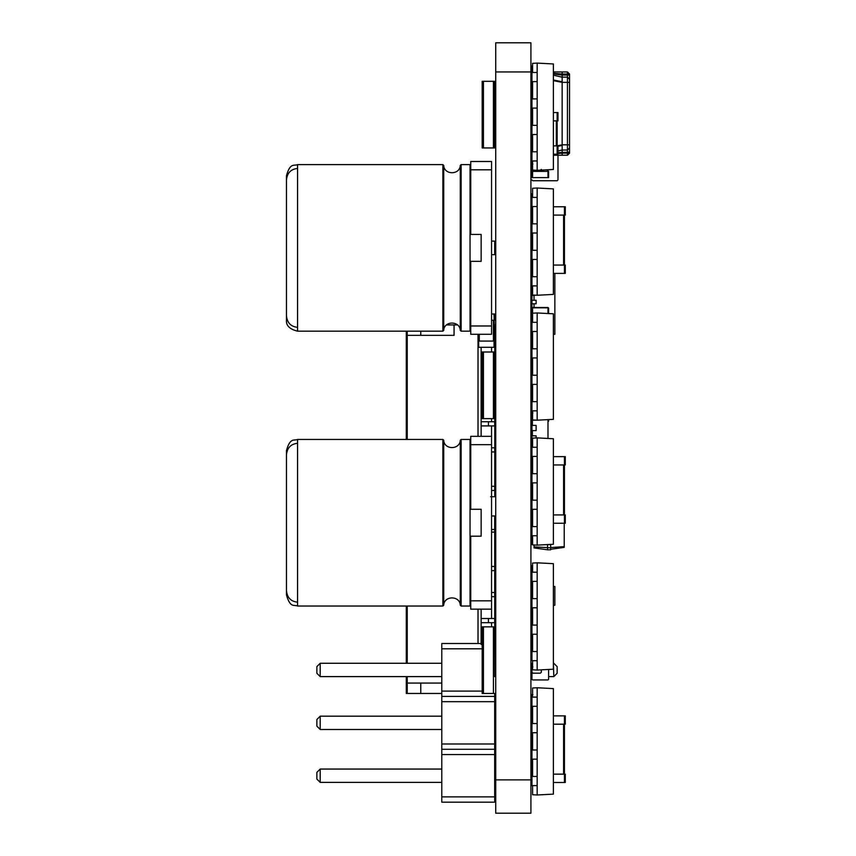 <?xml version="1.0" encoding="UTF-8"?>
<svg xmlns="http://www.w3.org/2000/svg" width="856" height="856" viewBox="0 0 856 856"><rect width="100%" height="100%" fill="white"/><g stroke="black" fill="none" stroke-linecap="round" stroke-linejoin="round"><path stroke-width="1.28" d="M553.393 523.262L565.27 523.262L565.27 514.927L564.436 514.927L564.436 464.958L565.27 464.958L565.27 456.633L553.393 456.633M553.393 514.927L564.436 514.927L564.436 523.262M553.393 464.958L564.436 464.958L564.436 456.633M531.951 663.914L531.951 679.322L531.951 663.914L532.582 663.282L530.913 663.282M548.61 669.456L548.61 679.322L548.61 669.456M531.951 679.322L532.582 679.942L547.99 679.942L548.61 679.322M532.582 679.942L547.99 679.942M532.892 412.902L531.951 410.827L531.951 535.749L537.161 535.749L537.161 545.122L553.393 544.266L553.393 438.743L537.161 437.887L537.161 535.749M531.951 526.59L537.161 526.59M531.951 509.309L537.161 509.309M531.951 500.15L537.161 500.15M531.951 482.87L537.161 482.87M531.951 473.7L537.161 473.7M531.951 456.419L537.161 456.419M531.951 447.26L537.161 447.26M537.161 437.887L532.582 438.133L532.582 447.26M532.582 535.749L532.582 544.887L537.161 545.122M532.582 509.309L532.582 526.59M532.582 482.87L532.582 500.15M532.582 456.419L532.582 473.7M553.393 715.862L565.27 715.862L565.27 724.187L564.436 724.187L564.436 774.156L565.27 774.156L565.27 782.491L553.393 782.491M553.393 724.187L564.436 724.187L564.436 715.862M553.393 774.156L564.436 774.156L564.436 782.491M537.161 651.523L531.951 651.523L531.951 634.243L537.161 634.243L537.161 670.055L553.393 669.199L553.393 563.676L537.161 562.82L537.161 634.243M537.161 625.073L531.951 625.073L531.951 607.792L537.161 607.792M537.161 598.633L531.951 598.633L531.951 581.352L537.161 581.352M532.582 660.682L532.582 669.809L537.161 670.055M532.582 634.243L532.582 651.523M532.582 607.792L532.582 625.073M532.582 581.352L532.582 598.633M537.161 562.82L532.582 563.055L532.582 572.193M531.951 581.352L531.951 572.193L537.161 572.193M531.951 651.523L531.951 660.682L537.161 660.682M531.951 598.633L531.951 607.792M531.951 625.073L531.951 634.243M532.368 414.989L532.368 412.742M532.368 425.4L532.368 420.189M532.368 435.811L532.368 430.6M532.368 447.26L532.368 441.011M547.99 438.454L547.99 419.622M531.951 441.011L532.582 441.011M531.951 435.811L536.113 435.811L536.113 437.94M531.951 430.6L536.113 430.6L536.113 425.4L531.951 425.4M531.951 420.189L536.113 420.135M531.951 414.989L532.582 414.989M532.582 197.404L532.582 188.267L537.161 188.031L537.161 197.404L531.951 197.404L531.951 291.928L532.582 291.928M531.951 291.928L531.951 300.263L536.113 300.263L536.113 303.794L531.951 303.794L531.951 308.117C531.951 316.174 531.951 316.174 531.951 308.117L531.951 316.239L531.951 308.117L532.582 307.497L547.99 307.497L548.61 308.117C548.61 316.174 548.61 316.174 548.61 308.117L548.61 313.564L548.61 308.117L547.99 307.497L532.582 307.497L531.951 308.117M531.951 314.366L531.951 316.913L532.582 316.913M531.951 316.913L531.951 321.396L532.582 321.396M534.037 300.263L534.037 295.47M534.037 307.497L534.037 303.794M553.393 334.3L554.859 334.3L554.859 273.396M531.951 320.454L532.582 320.454M531.951 295.47L536.113 295.202M531.951 287.145L532.582 287.145M531.951 300.263L531.951 303.794M537.161 72.471L531.951 72.471L531.951 171.371L531.951 160.96L537.161 160.96L537.161 170.333L553.393 169.477L553.393 63.954L537.161 63.098L537.161 160.96M547.99 177.62L531.951 177.62L531.951 171.371L548.61 171.371L548.61 177.62L547.99 177.62L547.99 169.766M557.984 155.546L557.984 179.91L557.984 155.546L557.149 154.711M531.951 179.91L532.785 180.744L557.149 180.744L557.984 179.91M532.785 180.744L557.149 180.744M532.582 160.96L532.582 170.087L537.161 170.333M532.582 134.52L532.582 151.801M532.582 108.081L532.582 125.361M532.582 81.63L532.582 98.911M537.161 63.098L532.582 63.344L532.582 72.471M531.951 81.63L537.161 81.63M531.951 98.911L537.161 98.911M531.951 108.081L537.161 108.081M531.951 125.361L537.161 125.361M531.951 134.52L537.161 134.52M531.951 151.801L537.161 151.801M532.892 164.084L531.951 165.026L531.951 169.392L532.892 170.333L540.382 170.333L541.324 169.392M553.393 112.553L557.984 112.553L557.984 120.878L557.149 120.878L557.149 145.862L557.984 145.862L557.984 154.198L553.393 154.198M553.393 120.878L557.149 120.878L557.149 112.553M553.393 145.862L557.149 145.862L557.149 154.198M553.393 586.392L554.859 586.51L554.859 605.245L553.393 605.363M532.582 316.87L531.951 316.239M532.582 307.497L547.99 307.497M532.582 322.327L532.582 307.807L547.99 307.807L547.99 313.531M531.951 572.193L531.951 565.784C531.951 573.841 531.951 573.841 531.951 565.784L532.582 565.163L531.951 565.784L531.951 572.033M532.582 177.62L532.582 170.28M532.582 196.88L531.951 197.501M531.951 285.893L537.161 285.893L537.161 295.267L553.393 294.411L553.393 188.887L537.161 188.031M531.951 276.734L537.161 276.734L537.161 285.893M531.951 259.454L537.161 259.454L537.161 276.734M531.951 250.284L537.161 250.284L537.161 259.454M531.951 233.003L537.161 233.003L537.161 250.284M531.951 223.844L537.161 223.844L537.161 233.003M531.951 206.564L537.161 206.564L537.161 223.844M537.161 197.404L537.161 206.564M532.582 285.893L532.582 295.02L537.161 295.267M532.582 259.454L532.582 276.734M532.582 233.003L532.582 250.284M532.582 206.564L532.582 223.844M532.582 540.96L531.951 540.96L531.951 534.711M553.393 155.236L567.453 155.236L567.453 71.947L569.54 74.033L562.146 74.033L562.146 75.071L569.54 75.071L569.54 74.033M557.984 153.534L562.146 153.16L562.146 150.035L567.453 150.035L569.54 147.949L569.54 144.825L569.54 153.16L567.453 155.236M569.54 153.16L562.146 153.16L562.146 155.236M557.149 145.798L562.146 144.825L569.54 144.825L569.54 75.071M569.54 79.234L567.453 77.158L562.146 77.158L562.146 82.358L569.54 82.358M557.984 152.678L569.54 152.111M553.393 71.947L567.453 71.947M553.393 80.657L562.146 82.358L562.146 150.035L557.984 150.977M562.146 77.19L553.393 75.189L562.146 77.158L562.146 75.071L553.393 73.883M562.146 71.947L562.146 74.033L553.393 73.242M534.037 544.962L534.037 547.904L547.572 549.809L547.572 544.598M534.037 546.877L550.686 547.829L550.686 544.416M547.572 549.809L550.686 549.809L550.686 547.829M550.686 549.285L564.222 547.38L564.222 523.262M531.951 540.96L531.951 544.598L532.582 544.598M547.091 544.598L550.686 544.598M550.686 547.572L564.222 546.62M532.892 694.516L531.951 694.516L531.951 785.615L537.161 785.615L537.161 794.978L553.393 794.133L553.393 688.598L537.161 687.753L537.161 785.615M531.951 72.471L531.951 66.073C531.951 74.119 531.951 74.119 531.951 66.073L532.582 65.441L531.951 66.073L531.951 72.471M537.161 401.657L531.951 401.657L531.951 384.376L537.161 384.376L537.161 420.189L553.393 419.344L553.393 313.81L537.161 312.964L537.161 384.376M537.161 375.217L531.951 375.217L531.951 357.936L537.161 357.936M537.161 348.777L531.951 348.777L531.951 331.497L537.161 331.497M532.582 410.827L532.582 419.954L537.161 420.189M532.582 384.376L532.582 401.657M532.582 357.936L532.582 375.217M532.582 331.497L532.582 348.777M532.582 313.2L537.161 312.964M531.951 331.497L531.951 322.327L537.161 322.327M531.951 401.657L531.951 410.827L537.161 410.827M531.951 348.777L531.951 357.936M531.951 375.217L531.951 384.376M532.892 666.931L531.951 667.862L531.951 672.238L532.892 673.18L540.382 673.18L541.324 672.238L541.324 669.831M531.951 776.446L537.161 776.446M531.951 759.165L537.161 759.165M531.951 750.006L537.161 750.006M531.951 732.725L537.161 732.725M531.951 723.566L537.161 723.566M531.951 706.286L537.161 706.286M531.951 697.116L537.161 697.116M537.161 687.753L532.582 687.989L532.582 697.116M532.582 785.615L532.582 794.743L537.161 794.978M532.582 759.165L532.582 776.446M532.582 732.725L532.582 750.006M532.582 706.286L532.582 723.566M547.99 421.238L548.61 421.238L548.61 419.59M532.368 196.912L531.951 193.756L531.951 197.404M553.393 206.767L565.27 206.767L565.27 215.102L564.436 215.102L564.436 265.071L565.27 265.071L565.27 273.396L553.393 273.396M553.393 215.102L564.436 215.102L564.436 206.767M553.393 265.071L564.436 265.071L564.436 273.396M494.682 796.872L441.792 796.872L441.792 802.168L494.682 802.168L494.682 693.478L482.185 693.478L482.185 626.849L494.682 626.849L494.789 676.615M478.023 436.325L478.023 334.3M407.231 439.449L407.231 331.176M457.511 324.938L454.076 324.938L454.076 335.349L406.29 335.349L406.29 439.449M481.147 509.288L481.147 536.188L481.147 509.288L470.736 509.288L470.736 436.325L491.558 436.325L491.558 425.914M491.558 421.751L491.558 418.627M491.558 351.998L491.558 347.311M481.147 436.325L481.147 347.311M446.49 324.938L454.076 324.938M491.558 490.467L494.682 490.467L494.682 486.304L491.558 486.304M494.062 335.349L494.682 335.349L494.682 331.176L494.062 331.176M494.682 451.947L494.682 447.784L494.693 451.947L491.558 451.947M494.682 447.784L491.558 447.784M494.682 425.914L494.682 421.751L494.693 425.914L481.147 425.914M494.682 421.751L481.147 421.751M482.185 399.891L481.147 399.891M482.185 395.729L481.147 395.729M482.185 373.869L481.147 373.869M482.185 369.696L481.147 369.696M420.767 335.349L420.767 331.176M488.434 425.914L488.434 421.751M441.792 796.872L441.792 643.509L482.185 643.509M494.682 754.564L441.792 754.564M494.682 749.278L441.792 749.278M494.682 743.992L441.792 743.992M494.682 701.685L441.792 701.685M494.682 696.388L441.792 696.388M482.185 691.102L441.792 691.102M482.185 648.795L441.792 648.795M531.951 729.494L530.913 729.494M495.72 729.494L494.682 729.494M531.951 716.172L530.913 716.172M495.72 716.172L494.682 716.172M531.951 782.384L530.913 782.384M495.72 782.384L494.682 782.384M531.951 769.062L530.913 769.062M495.72 769.062L494.682 769.062M553.393 663.282L553.811 676.615L548.61 676.615M531.951 676.615L530.913 676.615M495.72 676.615L494.682 676.615M495.72 663.282L494.682 663.282M441.792 729.494L320.197 729.494L316.87 726.166L316.87 719.5L320.197 716.172L320.197 729.494M441.792 716.172L320.197 716.172M441.792 782.384L320.197 782.384L316.87 779.056L316.87 772.39L320.197 769.062L320.197 782.384M441.792 769.062L320.197 769.062M441.792 676.615L320.197 676.615L316.87 673.276L316.87 666.621L320.197 663.282L320.197 676.615M441.792 663.282L320.197 663.282M553.811 676.615L557.149 673.276L557.149 666.621L553.811 663.282M483.437 418.627L482.185 418.627L482.185 351.998L494.682 351.998L494.682 418.627L483.437 418.627L483.437 351.998M494.062 324.938L494.789 324.938L494.789 496.715L490.616 496.715M406.29 331.176L406.29 335.349M494.682 369.696L494.682 373.869M494.682 395.729L494.682 399.891M494.682 521.7L494.789 663.282M406.29 606.027L406.29 663.282M406.29 676.615L406.29 693.478L441.792 693.478M406.29 683.067L407.231 683.067L407.231 676.615M494.682 570.631L494.682 566.469L494.693 570.631L491.558 570.631M494.682 596.653L494.682 592.491L494.693 596.653L491.558 596.653M494.682 622.687L494.682 618.514L494.693 622.687L481.147 622.687L481.147 609.151M494.682 644.547L494.682 648.709M478.023 643.509L478.023 609.151M441.792 683.067L407.231 683.067L407.231 693.478M407.231 663.282L407.231 606.027M420.767 693.478L420.767 683.067M491.558 626.849L491.558 622.687M491.558 618.514L491.558 609.151L470.736 609.151L470.736 536.188L481.147 536.188M481.147 644.547L481.147 622.687M491.558 532.111L494.682 532.111L494.682 529.5L491.558 529.5L491.558 444.66L470.736 444.66M494.682 618.514L481.147 618.514M494.682 592.491L491.558 592.491M494.682 566.469L491.558 566.469M488.434 622.687L488.434 618.514M491.558 609.151L491.558 529.5M491.558 436.325L491.558 444.66M494.682 529.5L494.682 515.975L491.558 515.975M460.293 440.209L461.117 439.449L461.117 606.027L460.293 605.267L460.293 440.209C459.897 450.01 444.093 450.01 443.708 440.209L443.708 605.267L442.873 606.027L442.873 439.449L297.567 439.449C294.122 441.022 290.227 437.074 286.46 450.556L286.46 594.92C290.227 608.402 294.122 604.454 297.567 606.027L297.567 602.185C290.773 601.458 287.07 597.552 286.46 590.458M491.558 314.002L494.682 314.002L494.682 320.251L491.558 320.251M494.062 314.002L494.682 347.311L478.023 347.311M478.654 334.3L478.654 341.073L478.023 341.073M494.062 347.311L494.062 341.073L478.654 341.073L478.654 347.311M483.437 147.949L482.185 147.949L482.185 81.32L494.682 81.32L494.682 147.949L483.437 147.949L483.437 81.32M481.147 234.437L481.147 261.348L481.147 234.437L470.736 234.437L470.736 161.484L491.558 161.484L491.558 169.809L470.736 169.809M491.558 254.66L491.558 241.125L494.682 241.125L494.682 254.66L491.558 254.66L491.558 334.3L470.736 334.3L470.736 261.348L481.147 261.348M491.558 241.125L491.558 169.809M460.293 165.369L461.117 164.609L461.117 331.176L460.293 330.427L460.293 165.369C459.897 175.17 444.093 175.17 443.708 165.369L443.708 330.427L442.873 331.176L442.873 164.609L297.567 164.609C294.122 166.182 290.227 162.223 286.46 175.715L286.46 320.08C285.947 325.537 289.649 329.239 297.567 331.176L297.567 327.345C290.773 326.618 287.07 322.701 286.46 315.607M530.913 779.88L495.72 779.88L495.72 813.2L530.913 813.2L530.913 42.8L495.72 42.8L495.72 71.947L530.913 71.947M495.72 779.88L495.72 71.947M563.601 514.927L563.601 464.958M563.601 724.187L563.601 774.156M556.314 120.878L556.314 145.862M533.202 171.371L533.202 170.333M547.359 171.371L547.359 169.798M553.393 79.993L562.146 81.748M557.984 146.28L562.146 145.445M557.984 150.945L562.146 149.993M563.601 215.102L563.601 265.071M493.43 693.478L493.43 626.849M483.437 693.478L483.437 626.849M493.43 418.627L493.43 351.998M461.117 439.449L470.04 439.449L470.04 606.027L470.736 606.005M491.558 600.816L470.736 600.816M297.567 439.449L297.567 602.185M297.567 443.29C290.773 444.018 287.07 447.923 286.46 455.018M493.43 320.251L493.43 341.073M479.274 334.3L479.274 341.073M493.43 147.949L493.43 81.32M461.117 164.609L470.04 164.609L470.04 331.176L470.736 331.154M491.558 325.976L470.736 325.976M297.567 164.609L297.567 327.345M297.567 168.439C290.773 169.167 287.07 173.083 286.46 180.177M461.117 606.027L470.04 606.027M470.04 439.449L470.736 439.47M460.293 605.267C459.897 595.466 444.093 595.466 443.708 605.267M442.873 439.449L443.708 440.209M442.873 606.027L297.567 606.027M461.117 331.176L470.04 331.176M470.04 164.609L470.736 164.63M460.293 330.427C459.897 320.615 444.093 320.615 443.708 330.427M442.873 164.609L443.708 165.369M442.873 331.176L297.567 331.176"/></g></svg>
